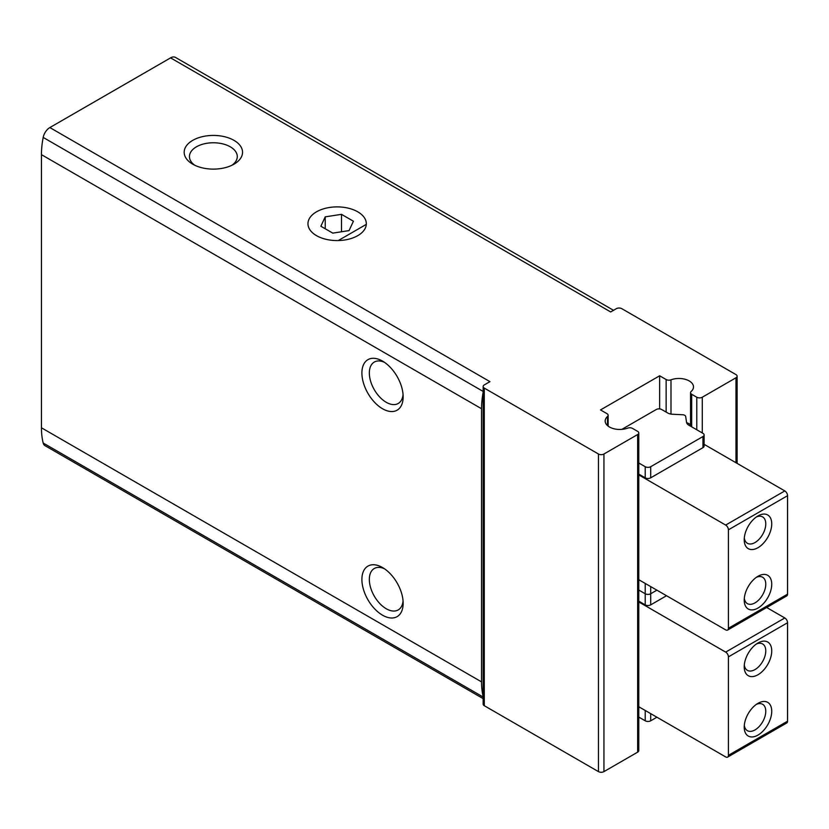 <?xml version="1.0" encoding="UTF-8"?>
<svg xmlns="http://www.w3.org/2000/svg" width="829" height="829" viewBox="0 0 829 829"><rect width="100%" height="100%" fill="white"/><g stroke="black" fill="none" stroke-linecap="round" stroke-linejoin="round"><path stroke-width="1.24" d="M483.162 392.169A81.688 47.16 120 0 0 481.545 408.738L481.545 681.884A81.688 47.16 120 0 0 483.162 696.598M613.522 310.315L175.437 57.388A9.72 5.616 120 0 0 170.577 57.875L49.854 127.562L489.949 381.651L484.291 384.915A3.886 2.249 0 0 0 483.162 386.511L483.162 704.122A3.886 2.249 0 0 0 484.291 705.707L598.445 771.612A3.886 2.249 0 0 0 603.947 771.612L637.646 752.162A3.886 2.249 0 0 0 638.786 750.566L638.786 432.956A3.886 2.249 0 0 0 637.646 431.37L632.537 428.417A3.886 2.249 0 0 0 627.677 428.127A14.59 8.425 0 0 1 612.786 428.438A14.59 8.425 0 0 1 605.18 421.049A14.59 8.425 0 0 1 607.512 416.479A3.886 2.249 0 0 0 608.134 415.256A3.886 2.249 0 0 0 606.994 413.671L600.507 409.93L659.646 375.786L666.133 379.527A3.886 2.249 0 0 0 670.993 379.827L670.993 414.085M49.854 127.562A9.72 5.616 120 0 0 43.181 137.427A81.688 47.16 120 0 0 41.45 154.65L41.45 427.795A81.688 47.16 120 0 0 43.181 443.018A9.72 5.616 120 0 0 44.994 445.66L483.162 698.629M316.512 235.643A29.17 16.839 0 0 0 357.765 235.643A29.17 16.839 0 0 0 357.765 211.82A29.17 16.839 0 0 0 316.512 211.82A29.17 16.839 0 0 0 316.512 235.643L316.512 235.643M192.732 164.183A29.17 16.839 0 0 0 233.996 164.183A29.17 16.839 0 0 0 233.996 140.36A29.17 16.839 0 0 0 192.732 140.36A29.17 16.839 0 0 0 192.732 164.183L192.732 164.183M483.162 386.511A3.886 2.249 0 0 0 484.291 388.096L598.445 454.002A3.886 2.249 0 0 0 603.947 454.002L637.646 434.541A3.886 2.249 0 0 0 638.786 432.956M170.577 57.875L610.672 311.953L616.32 308.689A3.886 2.249 0 0 1 621.823 308.689L735.976 374.594A3.886 2.249 0 0 1 737.116 376.179A3.886 2.249 0 0 1 735.976 377.775L702.277 397.226A3.886 2.249 0 0 1 696.785 397.226L691.676 394.283A3.886 2.249 0 0 1 690.536 392.687A3.886 2.249 0 0 1 691.158 391.475A14.59 8.425 0 0 0 693.49 386.905A14.59 8.425 0 0 0 685.884 379.506A14.59 8.425 0 0 0 670.993 379.827M382.521 567.544L382.521 567.544A29.17 16.839 60 0 1 403.153 603.274A29.17 16.839 60 0 1 382.521 615.191A29.17 16.839 60 0 1 361.9 579.461A29.17 16.839 60 0 1 382.521 567.544M382.521 361.102L382.521 361.102A29.17 16.839 60 0 1 403.153 396.832A29.17 16.839 60 0 1 382.521 408.738A29.17 16.839 60 0 1 361.9 373.009A29.17 16.839 60 0 1 382.521 361.102L382.521 361.102M403.06 394.521A23.917 13.803 60 0 1 398.2 403.485A23.917 13.803 60 0 1 374.283 389.671A23.917 13.803 60 0 1 374.283 362.066A23.917 13.803 60 0 1 384.48 362.335M403.06 600.973A23.917 13.803 60 0 1 398.2 609.926A23.917 13.803 60 0 1 374.283 596.124A23.917 13.803 60 0 1 374.283 568.507A23.917 13.803 60 0 1 384.48 568.777M231.944 165.251A23.917 13.803 0 0 0 237.281 156.567A23.917 13.803 0 0 0 213.364 142.764A23.917 13.803 0 0 0 189.447 156.567A23.917 13.803 0 0 0 194.774 165.251M659.646 375.786L659.646 408.915M637.646 579.056L725.665 629.874A3.886 2.249 -120 0 0 727.603 630.071A3.886 2.249 -120 0 0 728.411 628.289L728.411 529.824A3.886 2.249 -120 0 0 725.665 525.068L637.646 474.25M727.603 630.071L786.742 595.927A3.886 2.249 -120 0 0 787.55 594.144L787.55 495.69A3.886 2.249 -120 0 0 784.804 490.923L704.111 444.334M638.786 474.115L645.211 477.815A3.886 2.249 0 0 0 650.703 477.815L702.971 447.65A3.886 2.249 0 0 0 704.111 446.054L704.111 434.945A3.886 2.249 0 0 0 702.971 433.349L688.816 425.184A7.782 4.487 0 0 1 686.567 422.396L685.676 416.49A3.306 1.907 0 0 0 682.671 414.749L672.433 414.241A7.782 4.487 0 0 1 667.604 412.935L661.708 409.536A3.886 2.249 0 0 0 656.205 409.536L621.823 429.381M690.536 424.697A14.59 8.425 0 0 0 686.619 422.635M757.986 547.689A19.45 11.233 -60 0 1 744.224 539.752A19.45 11.233 -60 0 1 757.986 515.928A19.45 11.233 -60 0 1 771.737 523.876A19.45 11.233 -60 0 1 757.986 547.689M757.986 608.04A19.45 11.233 -60 0 1 744.224 600.103A19.45 11.233 -60 0 1 757.986 576.279A19.45 11.233 -60 0 1 771.737 584.217A19.45 11.233 -60 0 1 757.986 608.04M756.4 577.295A15.243 8.798 -60 0 1 762.618 577.243A15.243 8.798 -60 0 1 764.96 589.45A15.243 8.798 -60 0 1 755.001 602.88A15.243 8.798 -60 0 1 747.385 603.636A15.243 8.798 -60 0 1 744.318 598.227M756.4 516.954A15.243 8.798 -60 0 1 762.618 516.902A15.243 8.798 -60 0 1 764.96 529.109A15.243 8.798 -60 0 1 755.001 542.539A15.243 8.798 -60 0 1 747.385 543.296A15.243 8.798 -60 0 1 744.318 537.876M638.786 590.041L645.211 593.751A3.886 2.249 0 0 0 650.703 593.751L656.9 590.175L650.703 593.751A3.886 2.249 180 0 1 645.211 593.751L638.786 590.041M638.786 462.996L645.211 466.706A3.886 2.249 0 0 0 650.703 466.706L702.971 436.531A3.886 2.249 0 0 0 704.111 434.945M766.68 607.512L784.804 617.968A3.886 2.249 60 0 1 787.55 622.734L787.55 721.189A3.886 2.249 60 0 1 786.742 722.971L727.603 757.115A3.886 2.249 60 0 1 725.665 756.918L637.646 706.101M637.646 601.294L725.665 652.112A3.886 2.249 60 0 1 728.411 656.869L728.411 755.333A3.886 2.249 60 0 1 727.603 757.115M666.526 595.73L650.703 604.869A3.886 2.249 180 0 1 645.211 604.869L638.786 601.16M757.986 703.324A19.45 11.233 -60 0 1 771.737 711.261A19.45 11.233 -60 0 1 757.986 735.085A19.45 11.233 -60 0 1 744.224 727.147A19.45 11.233 -60 0 1 757.986 703.324L757.986 703.324M757.986 642.983A19.45 11.233 -60 0 1 771.737 650.92A19.45 11.233 -60 0 1 757.986 674.744A19.45 11.233 -60 0 1 744.224 666.796A19.45 11.233 -60 0 1 757.986 642.983L757.986 642.983M756.4 643.998A15.243 8.798 -60 0 1 762.618 643.946A15.243 8.798 -60 0 1 762.618 661.542A15.243 8.798 -60 0 1 747.385 670.34A15.243 8.798 -60 0 1 744.318 664.92M756.4 704.339A15.243 8.798 -60 0 1 762.618 704.287A15.243 8.798 -60 0 1 762.618 721.883A15.243 8.798 -60 0 1 747.385 730.681A15.243 8.798 -60 0 1 744.318 725.271M656.9 717.22L650.703 720.795A3.886 2.249 180 0 1 645.211 720.795L638.786 717.085M366.294 224.369L338.242 240.565A29.17 16.839 180 0 1 307.963 223.737A29.17 16.839 180 0 1 325.973 208.172A29.17 16.839 180 0 1 357.765 211.82A29.17 16.839 180 0 1 366.314 223.737A29.17 16.839 180 0 1 366.294 224.369M341.496 214.338L325.227 216.856L320.864 226.244L332.781 233.125L349.05 230.607L353.413 221.219L341.496 214.338L341.496 231.778M325.227 228.763L325.227 216.856M483.162 391.443L43.181 137.427M481.545 408.738L41.45 154.65M481.545 681.884L41.45 427.795M483.162 697.034L43.181 443.018M735.976 377.775L735.976 462.737M484.291 388.096L484.291 705.707M598.445 454.002L598.445 771.612M603.947 454.002L603.947 771.612M637.646 434.541L637.646 752.162M607.512 416.479L607.512 425.619M666.133 379.527L666.133 412.086M691.676 394.283L691.676 426.831M696.785 397.226L696.785 429.785M702.277 397.226L702.277 432.956M725.665 525.068L784.804 490.923M728.411 529.824L787.55 495.69M728.411 628.289L787.55 594.144M645.211 604.869L645.211 583.429M650.703 604.869L650.703 586.6M645.211 466.706L645.211 477.815M650.703 466.706L650.703 477.815M702.971 436.531L702.971 447.65M787.55 721.189L728.411 755.333M784.804 617.968L725.665 652.112M787.55 622.734L728.411 656.869M650.703 720.795L650.703 713.645M645.211 720.795L645.211 710.474M737.116 376.179L737.116 463.39M608.134 415.256L608.134 426.127M690.536 392.687L690.536 426.179"/></g></svg>
